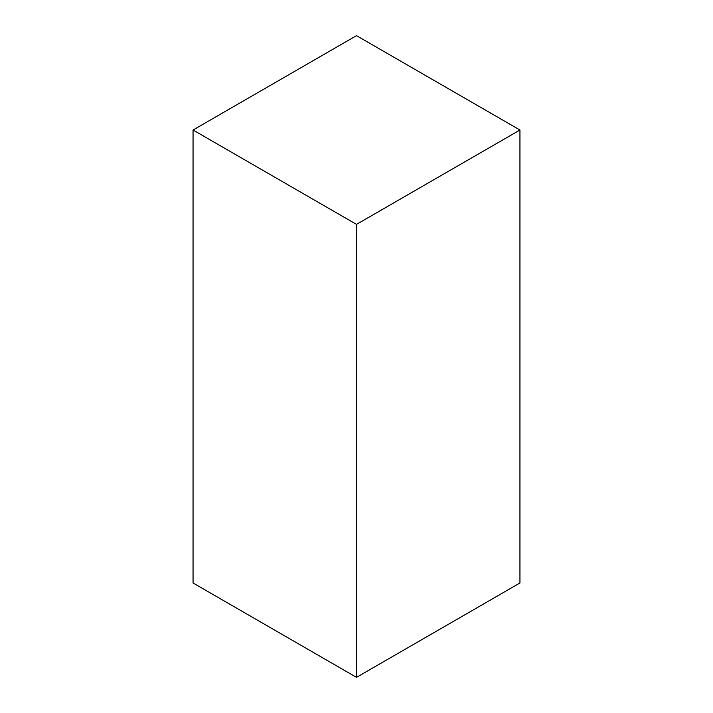 <?xml version="1.0" encoding="UTF-8"?>
<svg xmlns="http://www.w3.org/2000/svg" width="713" height="713" viewBox="0 0 713 713"><rect width="100%" height="100%" fill="white"/><g stroke="black" fill="none" stroke-linecap="round" stroke-linejoin="round"><path stroke-width="1.07" d="M519.946 130.016L356.5 35.65L193.054 130.016L356.5 224.381L519.946 130.016L519.946 582.984L356.5 677.35L356.5 224.381M356.5 677.35L193.054 582.984L193.054 130.016"/></g></svg>
